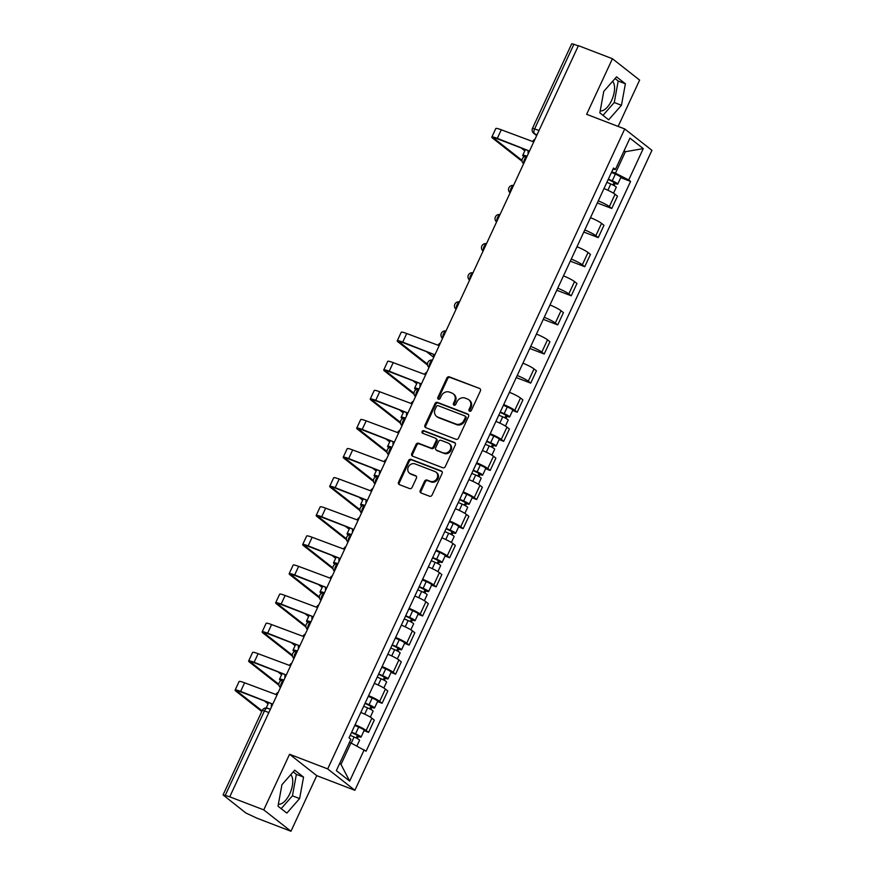 <?xml version="1.0" encoding="UTF-8"?>
<svg xmlns="http://www.w3.org/2000/svg" width="875" height="875" viewBox="0 0 875 875"><rect width="100%" height="100%" fill="white"/><g stroke="black" fill="none" stroke-linecap="round" stroke-linejoin="round"><path stroke-width="1.31" d="M469.602 411.228A1.422 1.247 -51.8 0 0 471.373 410.397L480.408 390.939A2.034 1.783 -51.8 0 0 479.577 388.456L449.378 376.863A2.034 1.783 -51.8 0 0 446.852 378.055L437.817 397.512A1.422 1.247 -51.8 0 0 440.169 398.409L441.339 395.894A6.519 5.688 -51.8 0 1 449.433 392.098L451.948 393.061A6.519 5.688 -51.8 0 1 453.25 393.805A6.519 5.688 -51.8 0 1 454.595 400.98L453.425 403.506A1.422 1.247 -51.8 0 0 455.777 404.403L456.947 401.887A6.519 5.688 -51.8 0 1 465.03 398.081L467.545 399.055A6.519 5.688 -51.8 0 1 468.847 399.787A6.519 5.688 -51.8 0 1 470.192 406.973L469.022 409.489A1.422 1.247 -51.8 0 0 469.602 411.228M612.577 81.364A16.177 7.591 -69 0 1 611.614 100.428A16.177 7.591 -69 0 1 600.206 110.841M290.752 774.681A16.177 7.591 -69 0 1 289.789 793.745A16.177 7.591 -69 0 1 278.381 804.158M420.252 490.503A2.034 1.783 -51.8 0 0 421.083 492.986L429.548 496.234A2.034 1.783 -51.8 0 0 432.075 495.053L442.116 473.441A2.034 1.783 -51.8 0 0 441.284 470.958L411.086 459.364A2.034 1.783 -51.8 0 0 408.559 460.556L398.53 482.169A2.034 1.783 -51.8 0 0 399.35 484.641L409.588 488.567A2.034 1.783 -51.8 0 0 412.114 487.386L416.413 478.133A2.034 1.783 -51.8 0 0 415.581 475.661L410.506 473.714A5.447 4.758 -51.8 0 1 409.412 473.091A5.447 4.758 -51.8 0 1 408.625 466.463A5.447 4.758 -51.8 0 1 415.056 463.914L434.93 471.548A5.447 4.758 -51.8 0 1 436.023 472.161A5.447 4.758 -51.8 0 1 436.811 478.8A5.447 4.758 -51.8 0 1 430.391 481.348L427.077 480.069A2.034 1.783 -51.8 0 0 424.55 481.261L420.252 490.503L421.05 491.127A2.034 1.783 -51.8 0 0 421.116 492.997M327.688 768.906L289.57 754.272L263.758 809.878L229.742 796.819L578.419 45.664L612.434 58.723L586.622 114.319L624.739 128.953L327.688 768.906L354.878 790.289L651.941 150.336L624.739 128.953M455.984 439.283A2.034 1.783 -51.8 0 0 458.522 438.091L468.552 416.478A2.034 1.783 -51.8 0 0 467.72 414.006L437.522 402.413A2.034 1.783 -51.8 0 0 434.995 403.605L424.966 425.206A2.034 1.783 -51.8 0 0 425.786 427.689L455.984 439.283M455.328 444.959L445.298 466.572A2.034 1.783 -51.8 0 1 442.772 467.753L412.573 456.159A2.034 1.783 -51.8 0 1 411.742 453.688L416.041 444.434A2.034 1.783 -51.8 0 1 418.567 443.253L430.817 447.956A2.034 1.783 -51.8 0 0 433.344 446.764L436.188 440.628A2.034 1.783 -51.8 0 0 435.356 438.156L422.614 433.256A1.422 1.247 -51.8 0 1 423.795 430.697L454.497 442.488A2.034 1.783 -51.8 0 1 455.328 444.959M263.758 809.878L290.959 831.25L256.944 818.191L245.842 812.973L223.059 794.905L262.292 710.38L264.469 710.883L225.236 795.408L223.059 794.905M618.133 126.416L639.625 80.095L612.434 58.723M290.959 831.25L316.761 775.655L354.878 790.289M229.742 796.819L225.236 795.408M539.066 130.452L532.503 128.264L571.736 43.75L573.913 44.253L534.68 128.767A4.145 1.947 111 0 0 534.538 133.744L536.736 135.472M578.298 45.927L573.913 44.253M598.281 200.878A9.538 1.203 24.9 0 1 609.35 206.588L615.07 194.272A9.538 1.203 -155.1 0 0 604.002 188.562M615.07 194.272L617.487 196.175L611.767 208.491L597.319 202.945M609.35 206.588L611.767 208.491M583.811 232.05L598.259 237.595L603.98 225.28L601.562 223.377A9.538 1.203 -155.1 0 0 590.483 217.667M584.773 229.983A9.538 1.203 24.9 0 1 595.842 235.692L598.259 237.595M570.303 261.155L584.752 266.7L590.461 254.384L588.044 252.492A9.538 1.203 -155.1 0 0 576.975 246.772M571.266 259.087A9.538 1.203 24.9 0 1 582.334 264.797L584.752 266.7M556.795 290.259L571.244 295.805L576.953 283.489L574.536 281.597A9.538 1.203 -155.1 0 0 563.467 275.877M557.747 288.192A9.538 1.203 24.9 0 1 568.816 293.902L571.244 295.805M543.277 319.364L557.725 324.909L563.445 312.605L561.028 310.702A9.538 1.203 -155.1 0 0 549.959 304.981M544.239 317.297A9.538 1.203 24.9 0 1 555.308 323.017L557.725 324.909M529.769 348.469L544.217 354.014L549.938 341.709L547.52 339.806A9.538 1.203 -155.1 0 0 536.441 334.086M530.731 346.402A9.538 1.203 24.9 0 1 541.8 352.122L544.217 354.014M516.261 377.573L530.709 383.13L536.419 370.814L534.002 368.911A9.538 1.203 -155.1 0 0 522.933 363.191M517.223 375.506A9.538 1.203 24.9 0 1 528.292 381.227L530.709 383.13M512.652 410.484L517.202 412.234L522.911 399.919L520.494 398.016A9.538 1.203 -155.1 0 0 509.425 392.306M503.705 404.611A9.538 1.203 24.9 0 1 514.784 410.331L517.202 412.234M499.144 439.589L503.683 441.339L509.403 429.023L506.986 427.12A9.538 1.203 -155.1 0 0 495.917 421.411M490.197 433.716A9.538 1.203 24.9 0 1 501.266 439.436L503.683 441.339M485.636 468.694L490.175 470.444L495.895 458.128L493.478 456.225A9.538 1.203 -155.1 0 0 482.398 450.516M476.689 462.831A9.538 1.203 24.9 0 1 487.758 468.541L490.175 470.444M472.117 497.798L476.667 499.548L482.377 487.233L479.959 485.33A9.538 1.203 -155.1 0 0 468.891 479.62M463.181 491.936A9.538 1.203 24.9 0 1 474.25 497.645L476.667 499.548M458.609 526.914L463.159 528.653L468.869 516.337L466.452 514.434A9.538 1.203 -155.1 0 0 455.383 508.725M449.663 521.041A9.538 1.203 24.9 0 1 460.742 526.75L463.159 528.653M445.102 556.019L449.641 557.758L455.361 545.442L452.944 543.55A9.538 1.203 -155.1 0 0 441.875 537.83M436.155 550.145A9.538 1.203 24.9 0 1 447.223 555.855L449.641 557.758M431.594 585.123L436.133 586.862L441.853 574.547L439.436 572.655A9.538 1.203 -155.1 0 0 428.356 566.934M422.647 579.25A9.538 1.203 24.9 0 1 433.716 584.97L436.133 586.862M418.075 614.228L422.625 615.967L428.345 603.662L425.917 601.759A9.538 1.203 -155.1 0 0 414.848 596.039M409.139 608.355A9.538 1.203 24.9 0 1 420.208 614.075L422.625 615.967M404.567 643.333L409.117 645.072L414.827 632.767L412.409 630.864A9.538 1.203 -155.1 0 0 401.341 625.144M395.62 637.459A9.538 1.203 24.9 0 1 406.7 643.18L409.117 645.072M391.059 672.438L395.598 674.188L401.319 661.872L398.902 659.969A9.538 1.203 -155.1 0 0 387.833 654.248M382.113 666.564A9.538 1.203 24.9 0 1 393.181 672.284L395.598 674.188M377.552 701.542L382.091 703.292L387.811 690.977L385.394 689.073A9.538 1.203 -155.1 0 0 374.325 683.364M368.605 695.669A9.538 1.203 24.9 0 1 379.673 701.389L382.091 703.292M364.033 730.647L368.583 732.397L374.303 720.081L371.875 718.178A9.538 1.203 -155.1 0 0 360.806 712.469M355.097 724.784A9.538 1.203 24.9 0 1 366.166 730.494L368.583 732.397M611.789 171.762L615.453 173.173L625.417 151.714L624.116 150.697M623.908 151.134L625.417 151.714L643.267 148.608L628.72 179.955L615.453 173.173M612.894 169.389L615.398 169.488L629.945 138.141L643.267 148.608M339.708 763.416L340.998 764.433L350.962 742.973L366.089 751.22L630.58 181.42L628.72 179.955M364.219 749.755L349.672 781.102L336.35 770.634L350.897 739.287L349.038 737.822L613.528 168.022L615.398 169.488M608.672 119.809L621.447 105.273L625.384 83.792L616.547 76.847L603.772 91.383L599.834 112.864L608.672 119.809M289.57 754.272L316.761 775.655M286.836 813.116L299.611 798.591L303.559 777.109L294.722 770.164L281.947 784.7L278.009 806.17L286.836 813.116M350.962 742.973L349.453 742.394M620.736 177.636L630.58 181.42M340.998 764.433L349.672 781.102M602.984 115.347L614.261 102.517L618.198 81.036L615.048 78.553M614.261 102.517L621.447 105.273M618.198 81.036L625.384 83.792M281.159 808.653L292.436 795.834L296.373 774.353L293.223 771.87M292.436 795.834L299.611 798.591M296.373 774.353L303.559 777.109M469.787 411.283A1.422 1.247 -51.8 0 1 469.82 410.112L470.991 407.597A6.519 5.688 -51.8 0 0 469.645 400.411L468.847 399.787M453.25 393.805L454.038 394.428A6.519 5.688 -51.8 0 1 455.383 401.603L454.212 404.13A1.422 1.247 -51.8 0 0 454.191 405.289M479.577 388.456L450.177 377.486A2.034 1.783 -51.8 0 0 447.65 378.678L438.616 398.136A1.422 1.247 -51.8 0 0 438.583 399.295M468.475 414.619L438.32 403.036A2.034 1.783 -51.8 0 0 435.783 404.228L425.753 425.83A2.034 1.783 -51.8 0 0 425.83 427.7M465.259 417.594A1.422 1.247 -51.8 0 0 464.691 415.866L438.178 405.683A1.422 1.247 -51.8 0 0 436.406 406.514L435.17 409.172A6.519 5.688 -51.8 0 0 436.516 416.358A6.519 5.688 -51.8 0 0 437.828 417.091L455.941 424.047A6.519 5.688 -51.8 0 0 464.034 420.252L465.259 417.594L466.058 418.217A1.422 1.247 -51.8 0 0 465.762 416.653L464.975 416.03M436.516 416.358L437.314 416.981A6.519 5.688 -51.8 0 0 438.616 417.714L437.828 417.091M466.058 418.217L464.822 420.875A6.519 5.688 -51.8 0 1 456.739 424.67L438.616 417.714M435.772 438.386L436.559 439.009A2.034 1.783 -51.8 0 1 436.986 441.252L434.131 447.388A2.034 1.783 -51.8 0 1 431.605 448.58L419.355 443.877A2.034 1.783 -51.8 0 0 416.828 445.058L412.541 454.311A2.034 1.783 -51.8 0 0 412.617 456.181M455.252 443.089L424.594 431.32A1.422 1.247 -51.8 0 0 422.811 433.333M443.527 452.834A5.447 4.758 -51.8 0 0 449.947 450.286A5.447 4.758 -51.8 0 0 449.159 443.658A5.447 4.758 -51.8 0 0 448.066 443.034L441.066 440.344A2.034 1.783 -51.8 0 0 438.539 441.536L435.684 447.672A2.034 1.783 -51.8 0 0 436.516 450.144L444.314 453.458A5.447 4.758 -51.8 0 0 450.734 450.909A5.447 4.758 -51.8 0 0 449.958 444.281L449.159 443.658M436.111 449.914L436.898 450.538A2.034 1.783 -51.8 0 0 437.314 450.767L436.516 450.144M444.314 453.458L437.314 450.767M436.023 472.161L436.822 472.784A5.447 4.758 -51.8 0 1 437.598 479.423A5.447 4.758 -51.8 0 1 431.178 481.972L427.864 480.692A2.034 1.783 -51.8 0 0 425.337 481.884L421.05 491.127M409.412 473.091L410.211 473.714A5.447 4.758 -51.8 0 0 411.294 474.338L410.506 473.714M416.336 476.262L411.294 474.338M442.039 471.57L411.873 459.988A2.034 1.783 -51.8 0 0 409.347 461.18L399.317 482.792A2.034 1.783 -51.8 0 0 399.394 484.652M606.9 182.317L610.794 183.98A5.184 0.656 24.9 0 1 616.284 187.239L613.506 193.211M608.223 179.463L615.311 182.93L613.998 182.634L612.916 184.975M608.366 179.145L612.259 180.808A5.184 0.656 24.9 0 1 617.75 184.067A5.184 0.656 24.9 0 1 615.038 183.444L614.053 185.566M611.483 172.43L615.377 174.092A5.184 0.656 24.9 0 1 620.867 177.352L617.75 184.067M614.239 182.131L615.038 183.444M527.111 156.209A10.467 1.323 -155.1 0 0 522.714 155.356A10.467 1.323 -155.1 0 0 523.578 156.45L524.092 156.844M534.975 139.245A4.145 3.62 -51.8 0 0 532.7 141.52L501.287 129.795A10.467 1.323 -155.1 0 0 495.797 128.527L491.816 137.113A10.467 1.323 -155.1 0 0 492.68 138.206L522.134 161.35M522.025 160.377L494.9 139.059A7.777 0.984 24.9 0 1 494.255 138.25A7.777 0.984 24.9 0 1 498.334 139.18L528.423 150.741M528.248 153.738A4.145 3.62 -51.8 0 1 528.456 150.664L497.306 138.37A10.467 1.323 -155.1 0 0 491.816 137.113M524.803 150.85L521.073 147.908M498.816 415.155L502.709 416.828A5.184 0.656 24.9 0 1 508.2 420.087L505.422 426.059M500.139 412.311L507.227 415.778L505.914 415.483L504.831 417.812M500.281 411.983L504.175 413.656A5.184 0.656 24.9 0 1 509.666 416.916A5.184 0.656 24.9 0 1 506.953 416.292L505.969 418.414M503.398 405.267L507.292 406.941A5.184 0.656 24.9 0 1 512.783 410.2L509.666 416.916M506.155 414.969L506.953 416.292M419.027 389.047A10.467 1.323 -155.1 0 0 414.63 388.194A10.467 1.323 -155.1 0 0 415.494 389.288L416.008 389.692M485.308 444.27L489.202 445.933A5.184 0.656 24.9 0 1 494.681 449.192L491.914 455.164M486.631 441.416L493.719 444.883L492.406 444.588L491.323 446.928M486.773 441.098L490.667 442.761A5.184 0.656 24.9 0 1 496.158 446.02A5.184 0.656 24.9 0 1 493.434 445.397L492.45 447.519M489.891 434.372L493.784 436.045A5.184 0.656 24.9 0 1 499.275 439.305L496.158 446.02M492.647 444.084L493.434 445.397M405.508 418.152A10.467 1.323 -155.1 0 0 401.122 417.298A10.467 1.323 -155.1 0 0 401.986 418.403L402.5 418.797M471.789 473.375L475.683 475.037A5.184 0.656 24.9 0 1 481.173 478.297L478.406 484.269M473.113 470.52L480.2 473.988L478.898 473.692L477.816 476.033M473.266 470.203L477.159 471.866A5.184 0.656 24.9 0 1 482.65 475.125A5.184 0.656 24.9 0 1 479.927 474.502L478.942 476.623M476.383 463.488L480.277 465.15A5.184 0.656 24.9 0 1 485.767 468.409L482.65 475.125M479.128 473.189L479.927 474.502M392 447.267A10.467 1.323 -155.1 0 0 387.603 446.414A10.467 1.323 -155.1 0 0 388.478 447.508L388.981 447.902M458.281 502.48L462.175 504.142A5.184 0.656 24.9 0 1 467.666 507.402L464.888 513.373M459.605 499.625L466.692 503.092L465.391 502.797L464.297 505.137M459.758 499.308L463.652 500.981A5.184 0.656 24.9 0 1 469.142 504.23A5.184 0.656 24.9 0 1 466.419 503.606L465.434 505.728M462.875 492.592L466.769 494.255A5.184 0.656 24.9 0 1 472.259 497.514L469.142 504.23M465.62 502.294L466.419 503.606M378.492 476.372A10.467 1.323 -155.1 0 0 374.095 475.519A10.467 1.323 -155.1 0 0 374.959 476.613L375.473 477.006M444.773 531.584L448.667 533.258A5.184 0.656 24.9 0 1 454.158 536.506L451.38 542.478M446.097 528.73L453.184 532.197L451.872 531.902L450.789 534.242M446.239 528.413L450.133 530.086A5.184 0.656 24.9 0 1 455.623 533.334A5.184 0.656 24.9 0 1 452.911 532.711L451.927 534.833M449.367 521.697L453.25 523.37A5.184 0.656 24.9 0 1 458.741 526.619L455.623 533.334M452.113 531.398L452.911 532.711M364.984 505.477A10.467 1.323 -155.1 0 0 360.588 504.623A10.467 1.323 -155.1 0 0 361.452 505.717L361.966 506.122M431.266 560.689L435.159 562.362A5.184 0.656 24.9 0 1 440.65 565.611L437.872 571.583M432.589 557.834L439.677 561.302L438.364 561.006L437.281 563.347M432.731 557.517L436.625 559.191A5.184 0.656 24.9 0 1 442.116 562.439A5.184 0.656 24.9 0 1 439.392 561.816L438.408 563.938M435.848 550.802L439.742 552.475A5.184 0.656 24.9 0 1 445.233 555.723L442.116 562.439M438.605 560.503L439.392 561.816M351.466 534.581A10.467 1.323 -155.1 0 0 347.08 533.728A10.467 1.323 -155.1 0 0 347.944 534.822L348.458 535.227M417.747 589.794L421.641 591.467A5.184 0.656 24.9 0 1 427.131 594.716L424.364 600.688M419.07 586.939L426.158 590.417L424.856 590.111L423.773 592.452M419.223 586.622L423.117 588.295A5.184 0.656 24.9 0 1 428.608 591.544A5.184 0.656 24.9 0 1 425.884 590.92L424.9 593.042M422.341 579.906L426.234 581.58A5.184 0.656 24.9 0 1 431.725 584.828L428.608 591.544M425.086 589.608L425.884 590.92M337.958 563.686A10.467 1.323 -155.1 0 0 333.561 562.833A10.467 1.323 -155.1 0 0 334.436 563.927L334.939 564.331M404.239 618.898L408.133 620.572A5.184 0.656 24.9 0 1 413.623 623.82L410.845 629.803M405.562 616.044L412.65 619.522L411.348 619.216L410.255 621.556M405.716 615.727L409.609 617.4A5.184 0.656 24.9 0 1 415.1 620.648A5.184 0.656 24.9 0 1 412.377 620.025L411.392 622.147M408.833 609.011L412.727 610.684A5.184 0.656 24.9 0 1 418.217 613.933L415.1 620.648M411.578 618.712L412.377 620.025M324.45 592.791A10.467 1.323 -155.1 0 0 320.053 591.938A10.467 1.323 -155.1 0 0 320.928 593.031L321.431 593.436M390.731 648.003L394.625 649.677A5.184 0.656 24.9 0 1 400.116 652.936L397.337 658.908M392.055 645.148L399.142 648.627L397.83 648.32L396.747 650.661M392.197 644.831L396.091 646.505A5.184 0.656 24.9 0 1 401.581 649.764A5.184 0.656 24.9 0 1 398.869 649.13L397.884 651.252M395.325 638.116L399.208 639.789A5.184 0.656 24.9 0 1 404.698 643.037L401.581 649.764M398.07 647.817L398.869 649.13M310.942 621.895A10.467 1.323 -155.1 0 0 306.545 621.042A10.467 1.323 -155.1 0 0 307.409 622.136L307.923 622.541M440.409 342.978A4.145 3.62 -51.8 0 0 438.123 345.264L406.722 333.528A10.467 1.323 -155.1 0 0 401.22 332.27L397.239 340.856A10.467 1.323 -155.1 0 0 398.103 341.95L427.558 365.094M427.459 364.12L400.334 342.803A7.777 0.984 24.9 0 1 399.689 341.983A7.777 0.984 24.9 0 1 403.769 342.923L433.847 354.473M433.683 357.481A4.145 3.62 -51.8 0 1 433.88 354.408L402.73 342.114A10.467 1.323 -155.1 0 0 397.239 340.856M433.606 357.241L426.497 351.652M426.902 372.094A4.145 3.62 -51.8 0 0 424.616 374.369L393.203 362.633A10.467 1.323 -155.1 0 0 387.713 361.375L383.731 369.961A10.467 1.323 -155.1 0 0 384.595 371.055L414.05 394.198M413.941 393.225L386.816 371.908A7.777 0.984 24.9 0 1 386.17 371.098A7.777 0.984 24.9 0 1 390.25 372.028L420.339 383.578M420.164 386.586A4.145 3.62 -51.8 0 1 420.372 383.512L389.222 371.219A10.467 1.323 -155.1 0 0 383.731 369.961M416.719 383.698L412.989 380.756M413.383 401.198A4.145 3.62 -51.8 0 0 411.108 403.473L379.695 391.748A10.467 1.323 -155.1 0 0 374.205 390.48L370.223 399.066A10.467 1.323 -155.1 0 0 371.087 400.159L400.542 423.303M400.433 422.33L373.308 401.012A7.777 0.984 24.9 0 1 372.663 400.203A7.777 0.984 24.9 0 1 376.742 401.133L406.831 412.683M406.656 415.691A4.145 3.62 -51.8 0 1 406.864 412.617L375.714 400.323A10.467 1.323 -155.1 0 0 370.223 399.066M403.211 412.803L399.47 409.861M399.875 430.303A4.145 3.62 -51.8 0 0 397.6 432.578L366.188 420.853A10.467 1.323 -155.1 0 0 360.697 419.584L356.705 428.17A10.467 1.323 -155.1 0 0 357.58 429.264L387.023 452.408M386.925 451.434L359.8 430.117A7.777 0.984 24.9 0 1 359.155 429.308A7.777 0.984 24.9 0 1 363.234 430.238L393.323 441.798M393.148 444.795A4.145 3.62 -51.8 0 1 393.356 441.722L362.206 429.428A10.467 1.323 -155.1 0 0 356.705 428.17M389.703 441.908L385.962 438.966M386.367 459.408A4.145 3.62 -51.8 0 0 384.081 461.683L352.68 449.958A10.467 1.323 -155.1 0 0 347.178 448.689L343.197 457.275A10.467 1.323 -155.1 0 0 344.061 458.369L373.516 481.523M373.417 480.539L346.292 459.222A7.777 0.984 24.9 0 1 345.647 458.413A7.777 0.984 24.9 0 1 349.727 459.353L379.805 470.903M379.641 473.9A4.145 3.62 -51.8 0 1 379.837 470.827L348.688 458.533A10.467 1.323 -155.1 0 0 343.197 457.275M376.184 471.012L372.455 468.07M372.859 488.512A4.145 3.62 -51.8 0 0 370.573 490.788L339.161 479.062A10.467 1.323 -155.1 0 0 333.67 477.794L329.689 486.38A10.467 1.323 -155.1 0 0 330.553 487.473L360.008 510.628M359.898 509.655L332.773 488.327A7.777 0.984 24.9 0 1 332.128 487.517A7.777 0.984 24.9 0 1 336.208 488.458L366.297 500.008M366.122 503.005A4.145 3.62 -51.8 0 1 366.33 499.931L335.18 487.648A10.467 1.323 -155.1 0 0 329.689 486.38M362.677 500.117L358.947 497.186M359.341 517.617A4.145 3.62 -51.8 0 0 357.066 519.892L325.653 508.167A10.467 1.323 -155.1 0 0 320.163 506.909L316.181 515.484A10.467 1.323 -155.1 0 0 317.045 516.578L346.5 539.733M346.391 538.759L319.266 517.431A7.777 0.984 24.9 0 1 318.62 516.622A7.777 0.984 24.9 0 1 322.7 517.562L352.789 529.112M352.614 532.12A4.145 3.62 -51.8 0 1 352.822 529.036L321.672 516.753A10.467 1.323 -155.1 0 0 316.181 515.484M349.169 529.222L345.428 526.291M345.833 546.722A4.145 3.62 -51.8 0 0 343.558 549.008L312.145 537.272A10.467 1.323 -155.1 0 0 306.655 536.014L302.663 544.589A10.467 1.323 -155.1 0 0 303.537 545.683L332.981 568.838M332.883 567.864L305.758 546.536A7.777 0.984 24.9 0 1 305.112 545.727A7.777 0.984 24.9 0 1 309.192 546.667L339.281 558.217M339.106 561.225A4.145 3.62 -51.8 0 1 339.314 558.141L308.164 545.858A10.467 1.323 -155.1 0 0 302.663 544.589M335.661 558.327L331.92 555.395M332.325 575.827A4.145 3.62 -51.8 0 0 330.039 578.112L298.638 566.377A10.467 1.323 -155.1 0 0 293.136 565.119L289.155 573.694A10.467 1.323 -155.1 0 0 290.019 574.798L319.473 597.942M319.375 596.969L292.25 575.652A7.777 0.984 24.9 0 1 291.605 574.831A7.777 0.984 24.9 0 1 295.684 575.772L325.762 587.322M325.598 590.33A4.145 3.62 -51.8 0 1 325.795 587.245L294.656 574.962A10.467 1.323 -155.1 0 0 289.155 573.694M322.142 587.431L318.413 584.5M318.817 604.931A4.145 3.62 -51.8 0 0 316.531 607.217L285.13 595.481A10.467 1.323 -155.1 0 0 279.628 594.223L275.647 602.809A10.467 1.323 -155.1 0 0 276.511 603.903L305.966 627.047M305.856 626.073L278.731 604.756A7.777 0.984 24.9 0 1 278.086 603.936A7.777 0.984 24.9 0 1 282.177 604.877L312.255 616.427M312.08 619.434A4.145 3.62 -51.8 0 1 312.287 616.361L281.138 604.067A10.467 1.323 -155.1 0 0 275.647 602.809M308.634 616.536L304.905 613.605M377.223 677.108L381.117 678.781A5.184 0.656 24.9 0 1 386.608 682.041L383.83 688.012M378.547 674.253L385.634 677.731L384.322 677.425L383.239 679.766M378.689 673.936L382.583 675.609A5.184 0.656 24.9 0 1 388.073 678.869A5.184 0.656 24.9 0 1 385.35 678.245L384.366 680.367M381.806 667.22L385.7 668.894A5.184 0.656 24.9 0 1 391.191 672.153L388.073 678.869M384.562 676.922L385.35 678.245M297.434 651A10.467 1.323 -155.1 0 0 293.038 650.147A10.467 1.323 -155.1 0 0 293.902 651.241L294.416 651.645M305.298 634.036A4.145 3.62 -51.8 0 0 303.023 636.322L271.611 624.586A10.467 1.323 -155.1 0 0 266.12 623.328L262.139 631.914A10.467 1.323 -155.1 0 0 263.003 633.008L292.458 656.152M292.348 655.178L265.223 633.861A7.777 0.984 24.9 0 1 264.578 633.041A7.777 0.984 24.9 0 1 268.658 633.981L298.747 645.531M298.572 648.539A4.145 3.62 -51.8 0 1 298.78 645.466L267.63 633.172A10.467 1.323 -155.1 0 0 262.139 631.914M295.127 645.641L291.386 642.709M363.705 706.212L367.598 707.886A5.184 0.656 24.9 0 1 373.089 711.145L370.322 717.117M365.039 703.369L372.116 706.836L370.814 706.541L369.731 708.87M365.181 703.041L369.075 704.714A5.184 0.656 24.9 0 1 374.566 707.973A5.184 0.656 24.9 0 1 371.842 707.35L370.858 709.472M368.298 696.325L372.192 697.998A5.184 0.656 24.9 0 1 377.683 701.258L374.566 707.973M371.044 706.027L371.842 707.35M283.916 680.105A10.467 1.323 -155.1 0 0 279.519 679.252A10.467 1.323 -155.1 0 0 280.394 680.345L280.908 680.75M291.791 663.152A4.145 3.62 -51.8 0 0 289.516 665.427L258.103 653.691A10.467 1.323 -155.1 0 0 252.613 652.433L248.62 661.019A10.467 1.323 -155.1 0 0 249.495 662.113L278.939 685.256M278.841 684.283L251.716 662.966A7.777 0.984 24.9 0 1 251.07 662.156A7.777 0.984 24.9 0 1 255.15 663.086L285.239 674.636M285.064 677.644A4.145 3.62 -51.8 0 1 285.272 674.57L254.122 662.277A10.467 1.323 -155.1 0 0 248.62 661.019M281.619 674.756L277.878 671.814M350.197 735.328L354.091 736.991A5.184 0.656 24.9 0 1 359.581 740.25L356.902 746.014M351.52 732.473L358.608 735.941L357.306 735.645L356.213 737.986M351.673 732.156L355.567 733.819A5.184 0.656 24.9 0 1 361.058 737.078A5.184 0.656 24.9 0 1 358.334 736.455L357.35 738.577M354.791 725.43L358.684 727.103A5.184 0.656 24.9 0 1 364.175 730.362L361.058 737.078M357.536 735.142L358.334 736.455M270.408 709.22A10.467 1.323 -155.1 0 0 268.177 708.498M278.283 692.256A4.145 3.62 -51.8 0 0 275.997 694.531L244.595 682.806A10.467 1.323 -155.1 0 0 239.094 681.538L235.113 690.123A10.467 1.323 -155.1 0 0 235.977 691.217L261.778 711.495M262.084 710.839L238.208 692.07A7.777 0.984 24.9 0 1 237.562 691.261A7.777 0.984 24.9 0 1 241.642 692.191L271.72 703.741M271.556 706.748A4.145 3.62 -51.8 0 1 271.753 703.675L240.614 691.381A10.467 1.323 -155.1 0 0 235.113 690.123M268.1 703.861L264.37 700.919M537.075 134.728L534.538 133.744A4.145 3.62 -51.8 0 1 533.706 133.273L536.67 135.603M379.673 701.389L385.394 689.073M393.181 672.284L398.902 659.969M406.7 643.18L412.409 630.864M420.208 614.075L425.917 601.759M433.716 584.97L439.436 572.655M447.223 555.855L452.944 543.55M460.742 526.75L466.452 514.434M474.25 497.645L479.959 485.33M487.758 468.541L493.478 456.225M501.266 439.436L506.986 427.12M514.784 410.331L520.494 398.016M528.292 381.227L534.002 368.911M541.8 352.122L547.52 339.806M555.308 323.017L561.028 310.702M568.816 293.902L574.536 281.597M582.334 264.797L588.044 252.492M595.842 235.692L601.562 223.377M366.166 730.494L371.875 718.178M526.947 156.559A4.145 1.947 111 0 0 524.584 159.184A4.145 1.947 111 0 0 523.895 163.122M523.622 163.702A4.145 3.62 128.2 0 1 523.611 163.691L523.622 163.702A4.145 4.145 0 0 1 527.023 156.373M513.428 185.664A4.145 1.947 111 0 0 511.077 188.289A4.145 1.947 111 0 0 510.387 192.227M499.92 214.769A4.145 1.947 111 0 0 497.569 217.394A4.145 1.947 111 0 0 496.88 221.331M486.413 243.873A4.145 1.947 111 0 0 484.061 246.509A4.145 1.947 111 0 0 483.361 250.436M472.905 272.978A4.145 1.947 111 0 0 470.542 275.614A4.145 1.947 111 0 0 469.853 279.541M459.386 302.083A4.145 1.947 111 0 0 457.034 304.719A4.145 1.947 111 0 0 456.345 308.645M445.878 331.198A4.145 1.947 111 0 0 443.527 333.823A4.145 1.947 111 0 0 442.837 337.75M432.37 360.303A4.145 1.947 111 0 0 430.019 362.928A4.145 1.947 111 0 0 429.319 366.866M418.862 389.408A4.145 1.947 111 0 0 416.511 392.033A4.145 1.947 111 0 0 415.811 395.97M405.344 418.512A4.145 1.947 111 0 0 402.992 421.138A4.145 1.947 111 0 0 402.303 425.075M391.836 447.617A4.145 1.947 111 0 0 389.484 450.242A4.145 1.947 111 0 0 388.795 454.18M378.328 476.722A4.145 1.947 111 0 0 375.977 479.347A4.145 1.947 111 0 0 375.277 483.284M364.82 505.827A4.145 1.947 111 0 0 362.469 508.452A4.145 1.947 111 0 0 361.769 512.389M351.302 534.931A4.145 1.947 111 0 0 348.95 537.567A4.145 1.947 111 0 0 348.261 541.494M337.794 564.036A4.145 1.947 111 0 0 335.442 566.672A4.145 1.947 111 0 0 334.753 570.598M324.286 593.141A4.145 1.947 111 0 0 321.934 595.777A4.145 1.947 111 0 0 321.245 599.703M310.778 622.256A4.145 1.947 111 0 0 308.427 624.881A4.145 1.947 111 0 0 307.727 628.808M297.259 651.361A4.145 1.947 111 0 0 294.908 653.986A4.145 1.947 111 0 0 294.219 657.923M283.752 680.466A4.145 1.947 111 0 0 281.4 683.091A4.145 1.947 111 0 0 280.711 687.028M496.606 221.911A4.145 3.62 128.2 0 1 496.595 221.911L496.606 221.911A4.145 4.145 0 0 1 500.008 214.583M415.538 396.55A4.145 3.62 128.2 0 1 415.527 396.539L415.538 396.55A4.145 4.145 0 0 1 418.939 389.222M402.03 425.655A4.145 3.62 128.2 0 1 402.019 425.644L402.03 425.655A4.145 4.145 0 0 1 405.431 418.327M375.014 483.864A4.145 3.62 128.2 0 1 374.992 483.853L375.014 483.864A4.145 4.145 0 0 1 378.416 476.536M361.495 512.969A4.145 3.62 128.2 0 1 361.484 512.969L361.495 512.969A4.145 4.145 0 0 1 364.908 505.641M347.988 542.084A4.145 3.62 128.2 0 1 347.977 542.073L347.988 542.084A4.145 4.145 0 0 1 351.389 534.745M320.972 600.294A4.145 3.62 128.2 0 1 320.961 600.283L320.972 600.294A4.145 4.145 0 0 1 324.373 592.966M307.453 629.398A4.145 3.62 128.2 0 1 307.442 629.388L307.453 629.398A4.145 4.145 0 0 1 310.866 622.07M293.945 658.503A4.145 3.62 128.2 0 1 293.934 658.492L293.945 658.503A4.145 4.145 0 0 1 297.347 651.175M280.438 687.608A4.145 3.62 128.2 0 1 280.427 687.597L280.438 687.608A4.145 4.145 0 0 1 283.839 680.28M268.855 712.567L264.469 710.883A4.145 1.947 111 0 1 267.542 708.258A4.145 4.145 0 0 0 262.292 710.38M267.794 708.4A4.145 1.947 111 0 0 267.542 708.258L270.353 709.341M470.991 407.597L470.192 406.973M454.212 404.13L453.425 403.506M455.383 401.603L454.595 400.98M438.616 398.136L437.817 397.512M447.65 378.678L446.852 378.055M450.177 377.486L449.378 376.863M469.82 410.112L469.022 409.489M425.753 425.83L424.966 425.206M435.783 404.228L434.995 403.605M438.32 403.036L437.522 402.413M468.453 414.575L467.72 414.006M456.739 424.67L455.941 424.047M464.822 420.875L464.034 420.252M412.541 454.311L411.742 453.688M416.828 445.058L416.041 444.434M419.355 443.877L418.567 443.253M431.605 448.58L430.817 447.956M434.131 447.388L433.344 446.764M436.986 441.252L436.188 440.628M424.594 431.32L423.795 430.697M455.23 443.056L454.497 442.488M425.337 481.884L424.55 481.261M427.864 480.692L427.077 480.069M431.178 481.972L430.391 481.348M416.314 476.23L415.581 475.661M399.317 482.792L398.53 482.169M409.347 461.18L408.559 460.556M411.873 459.988L411.086 459.364M442.006 471.538L441.284 470.958M610.794 183.98L607.884 190.236M615.377 174.092L612.259 180.808M497.306 138.37L501.287 129.795M494.9 139.059L495.294 138.217M502.709 416.828L499.8 423.084M507.292 406.941L504.175 413.656M489.202 445.933L486.292 452.189M493.784 436.045L490.667 442.761M475.683 475.037L472.784 481.294M480.277 465.15L477.159 471.866M462.175 504.142L459.277 510.409M466.769 494.255L463.652 500.981M448.667 533.258L445.758 539.514M453.25 523.37L450.133 530.086M435.159 562.362L432.25 568.619M439.742 552.475L436.625 559.191M421.641 591.467L418.742 597.723M426.234 581.58L423.117 588.295M408.133 620.572L405.234 626.828M412.727 610.684L409.609 617.4M394.625 649.677L391.716 655.933M399.208 639.789L396.091 646.505M402.73 342.114L406.722 333.528M400.334 342.803L400.717 341.95M389.222 371.219L393.203 362.633M386.816 371.908L387.209 371.066M375.714 400.323L379.695 391.748M373.308 401.012L373.702 400.17M362.206 429.428L366.188 420.853M359.8 430.117L360.194 429.275M348.688 458.533L352.68 449.958M346.292 459.222L346.675 458.38M335.18 487.648L339.161 479.062M332.773 488.327L333.167 487.484M321.672 516.753L325.653 508.167M319.266 517.431L319.659 516.589M308.164 545.858L312.145 537.272M305.758 546.536L306.152 545.694M294.656 574.962L298.638 566.377M292.25 575.652L292.644 574.798M281.138 604.067L285.13 595.481M278.731 604.756L279.125 603.903M381.117 678.781L378.208 685.038M385.7 668.894L382.583 675.609M267.63 633.172L271.611 624.586M265.223 633.861L265.617 633.008M367.598 707.886L364.7 714.142M372.192 697.998L369.075 704.714M254.122 662.277L258.103 653.691M251.716 662.966L252.109 662.123M354.091 736.991L351.247 743.127M358.684 727.103L355.567 733.819M240.614 691.381L244.595 682.806M238.208 692.07L238.602 691.228M513.516 185.478A4.145 4.145 0 0 0 510.103 192.795M486.5 243.688A4.145 4.145 0 0 0 483.077 251.016M472.981 272.803A4.145 4.145 0 0 0 469.569 280.12M459.473 301.908A4.145 4.145 0 0 0 456.061 309.225M445.966 331.012A4.145 4.145 0 0 0 442.553 338.33M432.458 360.117A4.145 4.145 0 0 0 429.034 367.434M391.923 447.431A4.145 4.145 0 0 0 388.511 454.748M337.881 563.861A4.145 4.145 0 0 0 334.469 571.178M532.503 128.264A4.145 4.145 0 0 0 533.706 133.273M525.394 149.57L522.714 155.356M417.309 382.419L414.63 388.194M403.802 411.523L401.122 417.298M390.294 440.628L387.603 446.414M376.775 469.733L374.095 475.519M363.267 498.837L360.588 504.623M349.759 527.953L347.08 533.728M336.252 557.058L333.561 562.833M322.733 586.162L320.053 591.938M309.225 615.267L306.545 621.042M295.717 644.372L293.038 650.147M282.209 673.477L279.519 679.252M268.691 702.581L266.186 707.984"/></g></svg>
